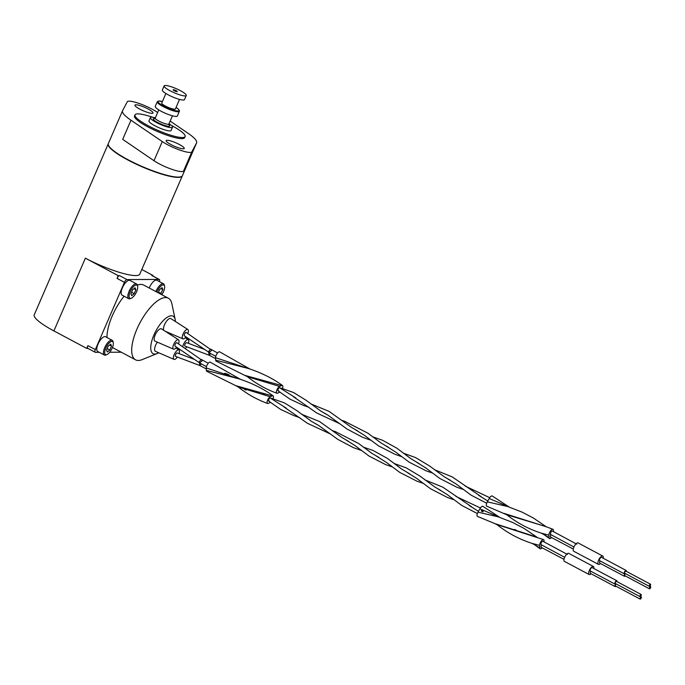 <?xml version="1.0" encoding="UTF-8"?>
<svg xmlns="http://www.w3.org/2000/svg" width="685" height="685" viewBox="0 0 685 685"><rect width="100%" height="100%" fill="white"/><g stroke="black" fill="none" stroke-linecap="round" stroke-linejoin="round"><path stroke-width="1.03" d="M553.48 531.757L553.412 530.233A3.87 1.498 -62 0 0 552.923 529.265L544.763 526.243L506.729 514.743L486.735 506.164A3.87 1.498 -62 0 1 487.326 501.857L489.21 498.5A3.87 1.498 118 0 1 492.25 495.983L509.22 507.063M552.923 529.265A3.87 1.498 -62 0 0 550.372 531.123A3.87 1.498 -62 0 0 548.916 535.182L549.028 537.631A3.87 1.498 118 0 0 549.396 538.538A3.87 1.498 118 0 0 551.519 537.477M576.753 544.164L552.119 530.935L551.177 531.414L550.312 534.317L573.927 546.99M603.245 558.266A4.701 1.824 118 0 0 602.817 556.066L578.123 542.922A4.701 1.824 118 0 0 573.884 547.084A4.701 1.824 118 0 0 573.705 551.228L598.399 564.371A4.701 1.824 118 0 0 600.454 563.507M602.817 556.066A4.701 1.824 118 0 0 598.579 560.227A4.701 1.824 118 0 0 598.399 564.371M626.141 570.451L601.447 557.307A1.909 0.745 118 0 0 600.497 557.778A1.909 0.745 118 0 0 599.546 559.491A1.909 0.745 118 0 0 599.649 560.681L624.343 573.833A1.909 0.745 -62 0 1 624.24 572.643A1.909 0.745 -62 0 1 625.182 570.93A1.909 0.745 -62 0 1 626.141 570.451A1.909 0.745 -62 0 1 626.321 571.341M600.103 560.929A1.909 0.745 118 0 0 599.76 563.138L624.455 576.282A1.909 0.745 -62 0 1 625.199 573.491A1.909 0.745 -62 0 1 624.343 573.833M625.944 571.367A1.216 0.471 118 0 0 625.816 571.067A1.216 0.471 118 0 0 625.003 571.624A1.216 0.471 118 0 0 624.54 572.917A1.216 0.471 118 0 0 624.669 573.217L649.363 586.36A1.216 0.471 118 0 0 650.168 585.803A1.216 0.471 118 0 0 650.639 584.51A1.216 0.471 118 0 0 650.502 584.219A1.216 0.471 118 0 0 649.697 584.767A1.216 0.471 118 0 0 649.226 586.06A1.216 0.471 118 0 0 649.363 586.36M588.783 548.599L588.055 548.206M625.491 573.653A1.216 0.471 118 0 0 624.651 575.366A1.216 0.471 118 0 0 624.78 575.665L649.474 588.809A1.216 0.471 118 0 0 650.279 588.252A1.216 0.471 118 0 0 650.75 586.959A1.216 0.471 118 0 0 650.613 586.668A1.216 0.471 118 0 0 649.808 587.216A1.216 0.471 118 0 0 649.337 588.509A1.216 0.471 118 0 0 649.474 588.809M625.285 575.931A1.909 0.745 -62 0 1 624.455 576.282M615.832 583.766A1.909 0.745 -62 0 1 615.002 584.108A1.909 0.745 -62 0 1 614.899 582.918A1.909 0.745 -62 0 1 615.841 581.205A1.909 0.745 -62 0 1 616.8 580.734A1.909 0.745 -62 0 1 616.979 581.625M616.8 580.734L592.105 567.591A1.909 0.745 118 0 0 591.155 568.062A1.909 0.745 118 0 0 590.205 569.774A1.909 0.745 118 0 0 590.307 570.965L615.002 584.108M199.275 362.699L175.026 346.096A1.909 0.745 -62 0 1 174.906 345.094A1.909 0.745 -62 0 1 175.822 343.305A1.909 0.745 -62 0 1 176.884 342.757L201.938 360.242C202.657 360.361 201.921 361.175 199.712 362.682L200.602 363.504L199.275 362.699L199.712 362.682L199.309 361.8L201.116 359.36L208.257 363.255M184.248 334.811A1.909 0.745 -62 0 1 185.164 333.021A1.909 0.745 -62 0 1 186.226 332.473L211.28 349.958C211.999 350.078 211.263 350.891 209.053 352.398L184.368 335.813A1.909 0.745 -62 0 1 184.248 334.811M215.775 356.328L209.944 353.229L208.651 351.525L210.458 349.076L217.565 352.955M550.74 534.574L550.329 536.92L573.268 549.036M282.494 388.318A3.87 1.498 -62 0 0 282.485 385.509A3.87 1.498 -62 0 0 281.629 385.518L279.634 386.426A3.87 1.498 118 0 0 276.868 389.988A3.87 1.498 118 0 0 276.86 393.241A3.87 1.498 118 0 0 277.588 393.164L279.574 392.257A3.87 1.498 -62 0 0 279.771 392.154M326.642 414.382L320.965 411.171L306.246 400.374L293.617 392.539L280.662 388.018M295.749 397.934L279.24 387.496C277.639 389.508 277.416 390.561 278.572 390.647M249.957 369.044L219.577 351.807A3.87 1.498 118 0 0 217.025 353.674A3.87 1.498 118 0 0 215.578 357.724L215.689 360.173A3.87 1.498 -62 0 0 216.049 361.081L247.465 376.724C256.507 383.9 266.311 389.405 276.86 393.241M187.818 333.561A5.309 2.055 118 0 0 187.853 329.494A5.309 2.055 118 0 0 183.006 334.16A5.309 2.055 118 0 0 182.861 338.861A5.309 2.055 118 0 0 183.229 338.929A5.309 2.055 118 0 0 185.96 336.909M163.775 330.316A6.953 2.689 -62 0 1 164.528 324.699A6.953 2.689 -62 0 1 170.231 318.414A6.953 2.689 -62 0 1 170.856 318.593L187.853 329.494M158.68 352.758A21.244 8.229 -62 0 1 157.079 353.571A21.244 8.229 -62 0 1 153.928 334.982A21.244 8.229 -62 0 1 166.378 317.849A21.244 8.229 -62 0 1 175.189 319.552A21.244 8.229 -62 0 1 175.42 321.513M179.093 353.64A5.309 2.055 118 0 0 178.973 350.001A5.309 2.055 118 0 0 174.136 354.667A5.309 2.055 118 0 0 173.981 359.368L155.452 351.362A6.953 2.689 -62 0 1 155.649 345.206A6.953 2.689 -62 0 1 157.353 342.149M173.519 349.144L154.99 341.13A6.953 2.689 -62 0 1 155.187 334.974A6.953 2.689 -62 0 1 161.514 328.868L178.511 339.769A5.309 2.055 118 0 0 173.665 344.435A5.309 2.055 118 0 0 173.519 349.144A5.309 2.055 118 0 0 176.619 347.184M157.079 353.571L142.112 359.642A34.892 13.52 -62 0 1 135.57 359.822A34.892 13.52 -62 0 1 136.931 329.1A34.892 13.52 -62 0 1 168.364 298.215A34.892 13.52 -62 0 1 171.867 303.746L175.189 319.552M106.997 337.525A34.892 13.52 -62 0 1 112.237 315.956A34.892 13.52 -62 0 1 124.096 296.22M137.394 285.157A34.892 13.52 -62 0 1 143.679 285.071L168.364 298.215M159.425 281.638A3.031 1.173 118 0 0 159.34 279.471A3.031 1.173 118 0 0 159.1 279.42L126.93 279.583A3.031 1.173 -62 0 0 124.439 282.331L95.326 349.607A3.031 1.173 -62 0 0 95.206 352.278L87.8 348.331A3.031 1.173 -62 0 1 87.92 345.66L86.738 348.4L87.911 348.391M99.265 352.313L95.455 352.338A3.031 1.173 -62 0 1 95.206 352.278M109.694 352.261L121.245 352.201M131.306 298.24L130.304 298.651A8.348 3.237 -62 0 1 129.414 298.848A8.348 3.237 -62 0 1 128.746 298.694L122.076 295.141A8.348 3.237 -62 0 1 122.752 287.024A8.348 3.237 -62 0 1 129.251 280.259A8.348 3.237 -62 0 1 129.919 280.413L136.589 283.958A8.348 3.237 -62 0 1 137.42 285.285L137.642 286.339A7.432 2.877 -62 0 1 136.606 291.707A7.432 2.877 -62 0 1 131.306 298.24A7.432 2.877 -62 0 1 130.51 298.42A7.432 2.877 -62 0 1 130.201 291.742A7.432 2.877 -62 0 1 134.56 285.739A7.432 2.877 -62 0 1 137.642 286.339M106.928 354.582L105.927 354.984A8.348 3.237 -62 0 1 105.028 355.19A8.348 3.237 -62 0 1 104.368 355.035L97.698 351.482A8.348 3.237 -62 0 1 98.375 343.365A8.348 3.237 -62 0 1 104.873 336.592A8.348 3.237 -62 0 1 105.541 336.755L112.203 340.299A8.348 3.237 -62 0 1 113.042 341.618L113.265 342.671A7.432 2.877 -62 0 1 112.229 348.04A7.432 2.877 -62 0 1 106.928 354.582A7.432 2.877 -62 0 1 105.824 348.074A7.432 2.877 -62 0 1 111.929 341.361A7.432 2.877 -62 0 1 113.265 342.671M149.193 288.008A8.348 3.237 -62 0 1 156.189 280.114A8.348 3.237 -62 0 1 156.856 280.268L163.527 283.821A8.348 3.237 -62 0 1 164.357 285.14L164.58 286.193A7.432 2.877 -62 0 1 163.544 291.562A7.432 2.877 -62 0 1 161.806 294.721M86.738 348.4L53.901 330.915L85.377 258.168L118.222 275.653L117.032 278.384A3.031 1.173 -62 0 1 119.524 275.644L118.222 275.653M108.29 143.722L34.25 314.8A40.355 7.612 23.4 0 0 53.901 330.915M152.781 275.978L153.003 275.464L151.693 275.473L159.1 279.42M153.003 275.464L141.795 269.505M85.377 258.168A40.355 7.612 23.4 0 0 139.808 274.103L182.296 175.925A40.355 7.612 23.4 0 1 127.864 159.982A40.355 7.612 23.4 0 1 108.221 143.867M152.121 275.704A3.031 1.173 118 0 0 151.933 275.533A3.031 1.173 118 0 0 151.693 275.473M157.644 112.545L156.874 112.015A18.204 3.434 23.4 0 0 139.046 103.444A18.204 3.434 23.4 0 0 127.282 101.774L122.589 110.67A40.355 7.612 23.4 0 0 122.538 110.773L108.333 143.593A40.355 7.612 23.4 0 0 109.857 147.326A40.355 7.612 23.4 0 0 149.398 169.503A40.355 7.612 23.4 0 0 182.415 175.651L196.612 142.831A40.355 7.612 23.4 0 0 195.097 139.098A40.355 7.612 23.4 0 0 188.169 133.378L170.154 121.082M122.538 110.773A40.355 7.612 23.4 0 0 124.053 114.506A40.355 7.612 23.4 0 0 130.981 120.226L162.285 141.581L153.997 160.727L122.701 139.363L130.981 120.226M135.287 106.047A9.864 1.858 23.4 0 0 144.955 111.467A9.864 1.858 23.4 0 0 153.02 112.965A9.864 1.858 23.4 0 0 152.652 112.057A9.864 1.858 23.4 0 0 142.985 106.637A9.864 1.858 23.4 0 0 134.919 105.13A9.864 1.858 23.4 0 0 135.287 106.047M191.869 151.83L183.589 170.976L188.281 162.071L196.569 142.925L191.869 151.83A18.204 3.434 -156.6 0 1 180.112 150.161A18.204 3.434 -156.6 0 1 162.285 141.581M152.524 117.255A27.306 5.146 23.4 0 0 134.988 114.857L134.517 115.953A27.306 5.146 23.4 0 0 135.544 118.479A27.306 5.146 23.4 0 0 162.302 133.489A27.306 5.146 23.4 0 0 184.642 137.651L185.113 136.555A27.306 5.146 23.4 0 0 184.085 134.029A27.306 5.146 23.4 0 0 171.361 125.406M183.863 147.558A9.864 1.858 -156.6 0 1 184.231 148.474A9.864 1.858 -156.6 0 1 176.165 146.967A9.864 1.858 -156.6 0 1 166.506 141.547A9.864 1.858 -156.6 0 1 166.13 140.639A9.864 1.858 -156.6 0 1 174.204 142.137A9.864 1.858 -156.6 0 1 183.863 147.558M183.589 170.976A18.204 3.434 -156.6 0 1 171.824 169.306A18.204 3.434 -156.6 0 1 153.997 160.727M134.988 114.857A27.306 5.146 23.4 0 0 136.015 117.383A27.306 5.146 23.4 0 0 162.773 132.393A27.306 5.146 23.4 0 0 185.113 136.555M155.358 117.829A12.065 2.278 23.4 0 0 150.4 117.632L148.979 120.92A12.065 2.278 23.4 0 0 149.433 122.033A12.065 2.278 23.4 0 0 161.249 128.66A12.065 2.278 23.4 0 0 171.122 130.501L172.543 127.213A12.065 2.278 23.4 0 0 172.089 126.1A12.065 2.278 23.4 0 0 169.007 123.737M150.4 117.632A12.065 2.278 23.4 0 0 150.854 118.753A12.065 2.278 23.4 0 0 162.67 125.381A12.065 2.278 23.4 0 0 172.543 127.213M157.267 101.774L155.255 106.423A12.065 2.278 23.4 0 0 155.709 107.536A12.065 2.278 23.4 0 0 167.525 114.164A12.065 2.278 23.4 0 0 177.389 116.005L179.487 110.936L178.374 109.146L176.054 107.442A11.457 2.158 23.4 0 1 178.657 109.506A11.457 2.158 23.4 0 1 175.291 110.61A11.457 2.158 23.4 0 1 163.638 106.038A11.457 2.158 23.4 0 1 162.405 101.551L158.552 101.02L157.267 101.774A12.065 2.278 23.4 0 0 157.721 102.887A12.065 2.278 23.4 0 0 163.141 106.586A12.065 2.278 23.4 0 0 179.401 111.355M165.89 93.494L161.746 103.067A7.432 1.404 23.4 0 0 162.028 103.752A7.432 1.404 23.4 0 0 169.315 107.836A7.432 1.404 23.4 0 0 175.394 108.966L179.538 99.402M164.126 85.908L162.354 90.009A12.065 2.278 23.4 0 0 162.807 91.131A12.065 2.278 23.4 0 0 174.624 97.758A12.065 2.278 23.4 0 0 184.496 99.59L186.269 95.489A12.065 2.278 23.4 0 0 185.815 94.376A12.065 2.278 23.4 0 0 173.999 87.748A12.065 2.278 23.4 0 0 164.126 85.908A12.065 2.278 23.4 0 0 164.58 87.021A12.065 2.278 23.4 0 0 176.405 93.657A12.065 2.278 23.4 0 0 186.269 95.489M174.581 90A2.278 0.428 23.4 0 0 173.108 89.795A2.278 0.428 23.4 0 0 175.814 91.405A2.278 0.428 23.4 0 0 177.287 91.602A2.278 0.428 23.4 0 0 174.581 90M128.746 298.694A8.348 3.237 -62 0 1 129.071 291.348A8.348 3.237 -62 0 1 135.921 283.804A8.348 3.237 -62 0 1 136.589 283.958M132.625 289.755L135.116 287.777L135.895 289.738L134.183 293.685L131.7 295.672L130.921 293.702L132.625 289.755M135.895 289.738L133.952 288.702M134.183 293.685L131.537 292.272M104.368 355.035A8.348 3.237 -62 0 1 104.694 347.68A8.348 3.237 -62 0 1 111.544 340.145A8.348 3.237 -62 0 1 112.203 340.299M108.247 346.096L110.73 344.11L111.518 346.079L109.805 350.026L107.314 352.004L106.535 350.044L108.247 346.096M111.518 346.079L109.566 345.043M109.805 350.026L107.16 348.614M155.855 291.562A8.348 3.237 -62 0 1 156.009 291.202A8.348 3.237 -62 0 1 162.859 283.667A8.348 3.237 -62 0 1 163.527 283.821M156.925 292.127A7.432 2.877 -62 0 1 157.139 291.596A7.432 2.877 -62 0 1 161.497 285.602A7.432 2.877 -62 0 1 164.58 286.193M158.184 292.795L159.562 289.618L162.054 287.632L162.833 289.601L160.504 294.036M162.833 289.601L160.889 288.565M161.121 293.548L158.475 292.135M188.435 343.356A5.309 2.055 118 0 0 188.315 339.717A5.309 2.055 118 0 0 183.477 344.384A5.309 2.055 118 0 0 182.749 346.773M185.19 348.451A5.309 2.055 118 0 0 186.705 346.764M208.737 352.501L209.165 354.847L208.694 355.061L184.899 346.079A1.909 0.745 -62 0 1 184.856 344.581A1.909 0.745 -62 0 1 186.132 342.783A1.909 0.745 -62 0 1 186.628 342.671L203.899 349.196M210.809 353.691L209.165 354.847L210.055 355.678L208.694 355.061M199.395 362.785L199.823 365.131L200.714 365.961L199.352 365.345L201.467 363.966M263.742 394.192C267.672 395.468 260.882 391.709 263.742 394.192M286.407 408.217L269.899 397.779C268.297 399.792 268.075 400.836 269.231 400.93M515.462 530.584C511.738 528.152 518.605 530.644 515.462 530.584M639.995 598.793A1.216 0.471 118 0 0 640.132 599.092A1.216 0.471 118 0 0 640.937 598.536A1.216 0.471 118 0 0 641.408 597.243A1.216 0.471 118 0 0 641.271 596.943A1.216 0.471 118 0 0 640.466 597.5A1.216 0.471 118 0 0 639.995 598.793M616.149 583.937A1.216 0.471 118 0 0 615.31 585.649A1.216 0.471 118 0 0 615.438 585.949L640.132 599.092M615.943 586.214A1.909 0.745 -62 0 1 615.113 586.565A1.909 0.745 -62 0 1 615.858 583.774M173.981 359.368A5.309 2.055 118 0 0 174.35 359.445A5.309 2.055 118 0 0 177.364 357.039M199.352 365.345L175.557 356.363A1.909 0.745 -62 0 1 175.514 354.864A1.909 0.745 -62 0 1 176.79 353.066A1.909 0.745 -62 0 1 177.287 352.955L194.557 359.471M245.256 389.226C241.445 387.59 248.158 391.769 245.256 389.226M270.275 396.778L238.157 386.939C247.199 394.115 257.003 399.62 267.552 403.456A3.793 1.473 118 0 1 267.561 400.271A3.793 1.473 118 0 1 270.275 396.778L272.27 395.87A3.793 1.473 -62 0 1 273.109 395.861A3.793 1.473 -62 0 1 273.118 398.584M270.387 402.403A3.793 1.473 -62 0 1 270.258 402.472L268.263 403.379A3.793 1.473 118 0 1 267.552 403.456M272.27 395.87L235.666 385.621L206.75 371.296A3.793 1.473 -62 0 1 206.39 370.405L206.279 367.956A3.793 1.473 118 0 1 207.701 363.983A3.793 1.473 118 0 1 210.201 362.159L240.581 379.396M226.701 374.472C219.44 370.808 235.049 376.955 226.701 374.472M482.394 511.738C485.425 511.695 478.584 509.443 482.394 511.738M498.526 525.481L496.668 524.419L498.526 525.481M539.737 547.863L534.463 544.678L540.088 548.753A3.793 1.473 118 0 1 539.737 547.863L539.626 545.414A3.793 1.473 -62 0 1 541.039 541.441A3.793 1.473 -62 0 1 543.547 539.617A3.793 1.473 -62 0 1 544.027 540.568L544.087 542.006M499.844 517.415L482.874 506.326A3.793 1.473 118 0 0 479.894 508.801L478.01 512.157A3.793 1.473 -62 0 0 477.428 516.379L494.938 523.64L536.809 537.1M178.477 343.844A5.309 2.055 118 0 0 178.511 339.769M540.088 548.753A3.793 1.473 118 0 0 542.143 547.743M209.053 352.398L209.593 352.099M199.712 362.682L200.251 362.374M317.301 424.666L311.624 421.455L296.905 410.657L284.275 402.823L271.32 398.302M567.411 554.448L542.811 541.236L541.955 541.57L540.893 543.376L540.953 544.584L564.637 557.299M541.398 544.858L540.987 547.204L563.995 559.354M593.835 568.516A4.555 1.764 118 0 0 593.398 566.486L568.713 553.343A4.555 1.764 118 0 0 564.611 557.367A4.555 1.764 118 0 0 564.431 561.375L589.126 574.518A4.555 1.764 118 0 0 591.052 573.747M593.398 566.486A4.555 1.764 118 0 0 589.305 570.511A4.555 1.764 118 0 0 589.126 574.518M590.761 571.204A1.909 0.745 118 0 0 590.419 573.413L615.113 586.565M616.603 581.651A1.216 0.471 118 0 0 616.474 581.351A1.216 0.471 118 0 0 615.661 581.908A1.216 0.471 118 0 0 615.198 583.2A1.216 0.471 118 0 0 615.327 583.492L640.021 596.644A1.216 0.471 118 0 0 640.826 596.087A1.216 0.471 118 0 0 641.297 594.794A1.216 0.471 118 0 0 641.16 594.494A1.216 0.471 118 0 0 640.355 595.051A1.216 0.471 118 0 0 639.884 596.344A1.216 0.471 118 0 0 640.021 596.644M546.185 526.756L504.246 513.425M549.028 537.631L543.77 534.463L549.396 538.538M546.262 526.782L533.495 518.1L522.261 512.217L507.722 506.523L487.326 501.857M548.916 535.182L541.278 533.135L543.77 534.463M509.143 507.037L489.21 498.5M281.629 385.518L244.973 375.406M279.634 386.426L247.465 376.724M87.92 345.66L95.326 349.607M117.032 278.384L124.439 282.331M119.524 275.644L126.93 279.583M155.418 118.676A8.948 1.687 23.4 0 0 157.61 122.444A8.948 1.687 23.4 0 0 166.72 126.014A8.948 1.687 23.4 0 0 169.349 125.149A8.948 1.687 23.4 0 0 168.801 124.627M158.792 109.9L155.238 118.103A7.432 1.404 23.4 0 0 155.521 118.796A7.432 1.404 23.4 0 0 158.86 121.074A7.432 1.404 23.4 0 0 168.887 124.011L172.432 115.808M273.109 395.861C263.879 389.037 252.542 383.369 239.082 378.856L206.39 370.405M240.503 379.362L206.279 367.956M543.547 539.617L496.805 524.496M539.626 545.414L531.971 543.351L534.463 544.678M499.767 517.38L479.894 508.801M536.886 537.134L524.119 528.452L512.885 522.569L498.346 516.875L478.01 512.157M249.879 369.018L215.578 357.724M282.485 385.509C273.255 378.685 261.918 373.017 248.458 368.504L215.689 360.173M506.729 514.743C517.132 522.955 528.649 529.085 541.278 533.135M487.797 501.018L478.558 495.255M463.343 489.492L456.758 487.189L439.821 478.455L425.693 467.881L416.797 462.375M401.615 456.638L394.928 454.292L378.488 445.858L364.232 435.215L355.095 429.529M339.888 423.775L316.778 413.012L293.351 396.658M135.57 359.822L112.451 347.518M151.933 275.533L159.34 279.471M168.236 124.276L168.878 124.884L168.887 124.011M188.315 339.717L185.241 337.748M486.684 503.261L471.074 495.144L456.253 484.089L447.69 478.824M432.483 473.07L426.395 470.946L409.202 462.187L395.921 452.254L385.963 445.961M370.748 440.207L362.63 437.304L347.158 429.11L327.815 415.067L324.236 413.098M309.021 407.344L303.335 405.374L289.986 399.141L277.956 390.758M477.368 513.553L461.733 505.427L446.911 494.373L438.349 489.107M423.142 483.345L417.054 481.23L399.86 472.47L386.58 462.538L376.622 456.244M361.406 450.482L353.289 447.588L337.816 439.393L318.474 425.342L314.894 423.381M299.679 417.627L293.993 415.649L280.644 409.425L268.614 401.042M235.666 385.621L238.157 386.939M498.474 525.446L496.668 524.419M534.642 536.021L536.235 536.929M494.938 523.64L497.421 524.958C507.825 533.17 519.341 539.3 531.971 543.351M209.944 353.229L208.617 352.424M478.481 511.318L469.216 505.539M454.001 499.776L447.416 497.473L430.48 488.73L416.352 478.164L407.455 472.659M392.274 466.913L385.587 464.576L369.147 456.142L354.89 445.49L345.754 439.813M330.547 434.059L307.437 423.296L284.01 406.941M341.712 420.35L344.786 421.361L367.948 433.211L381.074 442.989L388.361 447.237M403.439 453.213L415.555 457.58L429.486 465.928L444.394 476.871L450.105 480.108M465.166 486.076L489.724 497.687M301.503 414.202L319.664 421.609L342.14 437.664L348.16 441.097M363.23 447.065L373.051 450.473L387.41 458.402L401.684 469.088L409.895 473.96M424.965 479.92L442.793 487.146L471.614 506.814M332.371 430.634L335.444 431.644L358.606 443.495L371.732 453.264L379.019 457.52M394.098 463.488L406.214 467.864L420.145 476.212L435.052 487.155L440.763 490.392M455.825 496.351L480.408 507.987M310.844 403.919L329.005 411.325L351.482 427.38L357.501 430.814M372.571 436.782L382.393 440.198L396.752 448.118L411.026 458.804L419.237 463.676M434.307 469.645L452.134 476.863L480.956 496.531M616.474 581.351L641.16 594.494M182.861 338.861L165.162 331.215M178.973 350.001L175.899 348.031M649.791 586.232L650.613 586.668M206.459 366.629L200.602 363.504M625.816 571.067L650.502 584.219M640.449 596.507L641.271 596.943M215.612 358.64L210.055 355.678M206.322 368.941L200.714 365.961M155.238 118.103L154.613 118.71L155.486 118.753"/></g></svg>
